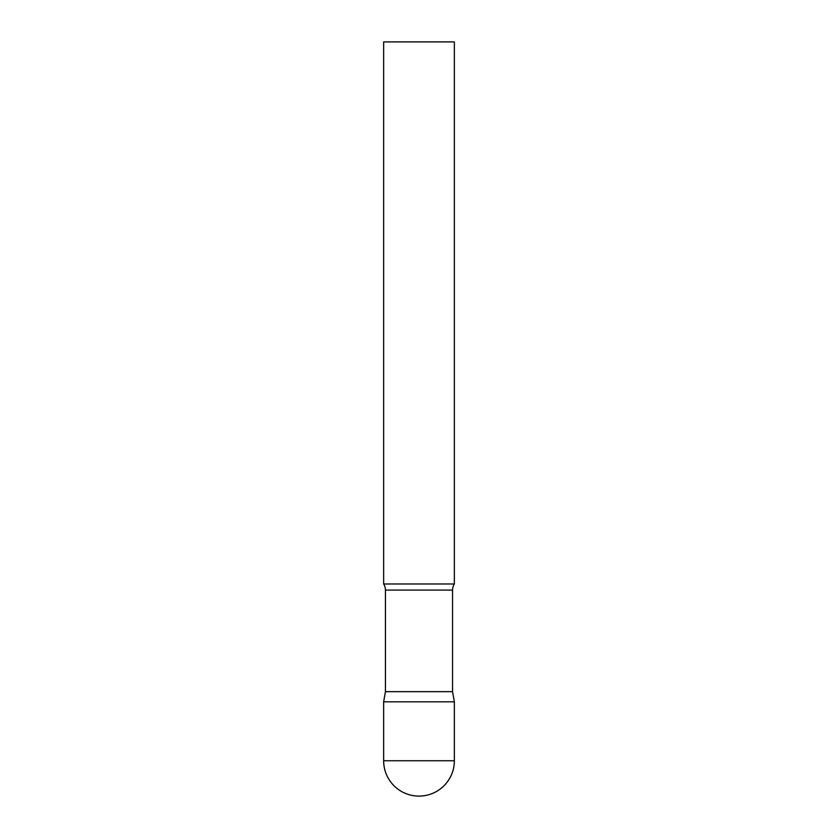 <?xml version="1.0" encoding="UTF-8"?>
<svg xmlns="http://www.w3.org/2000/svg" width="838" height="838" viewBox="0 0 838 838"><rect width="100%" height="100%" fill="white"/><g stroke="black" fill="none" stroke-linecap="round" stroke-linejoin="round"><path stroke-width="1.26" d="M383.647 760.747L383.647 701.825L385.438 691.664L452.562 691.664L454.353 701.825L383.647 701.825L454.353 701.825L454.353 760.747A35.353 35.353 0 0 1 419 796.1A35.353 35.353 0 0 1 383.647 760.747L454.353 760.747M452.562 691.664L452.562 590.088A11.313 11.313 0 0 1 454.353 583.981L454.353 41.9L383.647 41.9L383.647 583.981A11.313 11.313 0 0 1 385.438 590.088L452.562 590.088M385.438 691.664L385.438 590.088M383.647 583.981L454.353 583.981"/></g></svg>
